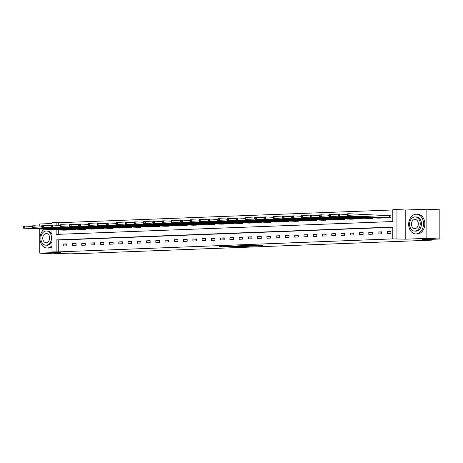 <?xml version="1.0" encoding="UTF-8"?>
<svg xmlns="http://www.w3.org/2000/svg" width="463" height="463" viewBox="0 0 463 463"><rect width="100%" height="100%" fill="white"/><g stroke="black" fill="none" stroke-linecap="round" stroke-linejoin="round"><path stroke-width="0.69" d="M255.593 246.032L262.625 245.749L253.44 245.292L245.975 245.54L255.593 246.032M225.834 246.883L236.57 246.773L226.106 246.293L219.155 246.6L227.946 246.403L234.504 246.762L225.834 246.883M392.798 227.298L58.737 240.054L58.737 251.872L51.983 251.901L51.983 229.573M439.85 239.012L426.857 238.364L426.857 209.207L439.85 209.855L439.85 239.012L422.163 239.689L431.516 240.152L79.775 253.585L70.422 253.122L52.736 253.793L39.743 253.145L60.815 252.341L51.983 251.901M426.857 209.207L405.791 210.011L405.791 239.168L426.857 238.364M405.791 239.168L392.798 238.891L392.798 227.067L56.139 239.921L56.139 251.745M58.737 251.872L392.798 238.891M246.455 246.368L254.494 246.061L245.315 245.604L237.085 245.888L246.455 246.368L246.455 246.003M245.361 246.455L237.397 246.715L228.022 246.235L237.137 246.287L239.354 246.189L236.101 245.94L245.361 246.403M51.983 223.519L39.743 223.988L39.743 226.048M39.743 228.965L39.743 253.145M431.516 240.152L431.516 239.33M390.888 231.506L387.328 231.645L387.328 233.612L390.888 233.474L390.888 231.506M381.628 231.859L378.068 231.998L378.068 233.965L381.628 233.832L381.628 231.859M372.368 232.212L368.808 232.351L368.808 234.319L372.368 234.185L372.368 232.212M363.108 232.565L359.548 232.704L359.548 234.672L363.108 234.538L363.108 232.565M353.848 232.918L350.288 233.057L350.288 235.025L353.848 234.891L353.848 232.918M344.588 233.277L341.028 233.41L341.028 235.378L344.588 235.245L344.588 233.277M335.328 233.63L331.768 233.763L331.768 235.736L335.328 235.598L335.328 233.63M326.074 233.983L322.508 234.116L322.508 236.089L326.074 235.951L326.074 233.983M316.814 234.336L313.248 234.469L313.248 236.443L316.814 236.304L316.814 234.336M307.554 234.689L303.988 234.822L303.988 236.796L307.554 236.657L307.554 234.689M298.294 235.042L294.734 235.175L294.734 237.149L298.294 237.01L298.294 235.042M289.034 235.395L285.474 235.534L285.474 237.502L289.034 237.369L289.034 235.395M279.774 235.748L276.214 235.887L276.214 237.855L279.774 237.722L279.774 235.748M270.514 236.101L266.954 236.24L266.954 238.208L270.514 238.075L270.514 236.101M261.254 236.454L257.694 236.593L257.694 238.561L261.254 238.428L261.254 236.454M251.994 236.807L248.434 236.946L248.434 238.914L251.994 238.781L251.994 236.807M242.734 237.166L239.174 237.299L239.174 239.267L242.734 239.134L242.734 237.166M233.479 237.519L229.914 237.652L229.914 239.626L233.479 239.487L233.479 237.519M224.219 237.872L220.654 238.005L220.654 239.979L224.219 239.84L224.219 237.872M214.959 238.225L211.394 238.358L211.394 240.332L214.959 240.193L214.959 238.225M205.699 238.578L202.14 238.711L202.14 240.685L205.699 240.546L205.699 238.578M196.439 238.931L192.88 239.07L192.88 241.038L196.439 240.899L196.439 238.931M187.179 239.284L183.62 239.423L183.62 241.391L187.179 241.258L187.179 239.284M177.919 239.637L174.36 239.776L174.36 241.744L177.919 241.611L177.919 239.637M168.659 239.99L165.1 240.129L165.1 242.097L168.659 241.964L168.659 239.99M159.399 240.343L155.84 240.482L155.84 242.45L159.399 242.317L159.399 240.343M150.139 240.696L146.58 240.835L146.58 242.803L150.139 242.67L150.139 240.696M140.885 241.055L137.32 241.188L137.32 243.162L140.885 243.023L140.885 241.055M131.625 241.408L128.06 241.541L128.06 243.515L131.625 243.376L131.625 241.408M122.365 241.761L118.8 241.894L118.8 243.868L122.365 243.729L122.365 241.761M113.105 242.114L109.546 242.247L109.546 244.221L113.105 244.082L113.105 242.114M103.845 242.467L100.286 242.6L100.286 244.574L103.845 244.435L103.845 242.467M94.585 242.82L91.026 242.959L91.026 244.927L94.585 244.788L94.585 242.82M85.325 243.173L81.766 243.312L81.766 245.28L85.325 245.147L85.325 243.173M76.065 243.526L72.506 243.665L72.506 245.633L76.065 245.5L76.065 243.526M66.805 243.879L63.246 244.018L63.246 245.986L66.805 245.853L66.805 243.879M392.798 209.959L58.737 222.715L58.737 225.365M58.737 229.908L58.737 234.307M387.328 217.76L390.888 217.714L390.888 215.746L389.927 215.781M381.628 217.477L381.628 218.067L378.068 218.114M372.368 217.83L372.368 218.42L368.808 218.467M363.108 218.183L363.108 218.773L359.548 218.82M353.848 218.536L353.848 219.126L350.288 219.173M344.588 218.889L344.588 219.479L341.028 219.526M335.328 219.242L335.328 219.838L331.768 219.879M326.074 219.595L326.074 220.191L322.508 220.232M316.814 219.948L316.814 220.544L313.248 220.585M307.554 220.301L307.554 220.897L303.988 220.944M298.294 220.654L298.294 221.25L294.734 221.297M289.034 221.013L289.034 221.603L285.474 221.65M279.774 221.366L279.774 221.956L276.214 222.003M270.514 221.719L270.514 222.309L266.954 222.356M261.254 222.072L261.254 222.662L257.694 222.709M251.994 222.425L251.994 223.016L248.434 223.062M242.734 222.778L242.734 223.369L239.174 223.415M233.479 223.131L233.479 223.727L229.914 223.768M224.219 223.484L224.219 224.08L220.654 224.121M214.959 223.837L214.959 224.433L211.394 224.474M205.699 224.19L205.699 224.786L202.14 224.833M196.439 224.543L196.439 225.14L192.88 225.186M187.179 224.902L187.179 225.493L183.62 225.539M177.919 225.255L177.919 225.846L174.36 225.892M168.659 225.608L168.659 226.199L165.1 226.245M159.399 225.961L159.399 226.552L155.84 226.598M150.139 226.314L150.139 226.905L146.58 226.951M140.885 226.667L140.885 227.264L137.32 227.304M131.625 227.02L131.625 227.617L128.06 227.657M122.365 227.374L122.365 227.97L118.8 228.01M113.105 227.727L113.105 228.323L109.546 228.363M103.845 228.08L103.845 228.676L100.286 228.722M94.585 228.438L94.585 229.029L91.026 229.075M85.325 228.791L85.325 229.382L81.766 229.428M76.065 229.144L76.065 229.735L72.506 229.781M66.805 229.498L66.805 230.088L63.246 230.134M51.983 225.087L51.983 222.744L56.139 222.581L56.139 225.232M58.737 222.715L56.139 222.581M56.139 229.781L56.139 234.405L392.798 221.551L392.798 209.727L396.953 209.571L396.953 238.729M405.791 210.011L396.953 209.571M58.737 240.054L56.139 239.921M387.328 231.645L390.888 231.818M378.068 231.998L381.628 232.171M368.808 232.351L372.368 232.524M359.548 232.704L363.108 232.877M350.288 233.057L353.848 233.236M341.028 233.41L344.588 233.589M331.768 233.763L335.328 233.942M322.508 234.116L326.074 234.295M313.248 234.469L316.814 234.648M303.988 234.822L307.554 235.001M294.734 235.175L298.294 235.354M285.474 235.534L289.034 235.708M276.214 235.887L279.774 236.061M266.954 236.24L270.514 236.414M257.694 236.593L261.254 236.772M248.434 236.946L251.994 237.125M239.174 237.299L242.734 237.478M229.914 237.652L233.479 237.832M220.654 238.005L224.219 238.185M211.394 238.358L214.959 238.538M202.14 238.711L205.699 238.891M192.88 239.07L196.439 239.244M183.62 239.423L187.179 239.597M174.36 239.776L177.919 239.95M165.1 240.129L168.659 240.303M155.84 240.482L159.399 240.662M146.58 240.835L150.139 241.015M137.32 241.188L140.885 241.368M128.06 241.541L131.625 241.721M118.8 241.894L122.365 242.074M109.546 242.247L113.105 242.427M100.286 242.6L103.845 242.78M91.026 242.959L94.585 243.133M81.766 243.312L85.325 243.486M72.506 243.665L76.065 243.839M63.246 244.018L66.805 244.192M253.07 246.096L242.606 245.772L253.07 246.096M239.909 246.478L243.538 246.414L239.909 246.478M347.233 214.34L347.233 215.133L347.823 215.11L347.823 214.317L347.233 214.34L347.458 213.802L348.946 213.744L348.946 215.717L347.458 215.77L388.289 217.813M390.888 215.804L348.946 213.744L347.823 214.317M389.927 217.749L348.946 215.717L347.823 215.11M347.458 215.77L347.233 215.133M416.098 233.908A9.862 7.414 -87.1 0 0 423.518 224.104A9.862 7.414 -87.1 0 0 416.59 214.213A9.862 7.414 -87.1 0 0 416.098 214.207A9.862 7.414 -87.1 0 0 408.684 224.017A9.862 7.414 -87.1 0 0 415.612 233.908A9.862 7.414 -87.1 0 0 416.098 233.908M415.612 233.908L416.908 233.971A9.862 7.414 -87.1 0 0 417.4 233.977A9.862 7.414 -87.1 0 0 424.814 224.167A9.862 7.414 -87.1 0 0 417.892 214.276L416.59 214.213M415.259 216.91L416.451 216.968A7.101 5.336 92.9 0 1 421.44 224.092A7.101 5.336 92.9 0 1 416.098 231.153A7.101 5.336 92.9 0 1 415.745 231.147L414.553 231.089A7.101 5.336 -87.1 0 0 414.906 231.095A7.101 5.336 -87.1 0 0 420.242 224.028A7.101 5.336 -87.1 0 0 415.259 216.91A7.101 5.336 -87.1 0 0 414.906 216.904A7.101 5.336 -87.1 0 0 409.564 223.97A7.101 5.336 -87.1 0 0 414.553 231.089M414.906 219.427A4.578 3.438 -87.1 0 0 411.462 223.982A4.578 3.438 -87.1 0 0 414.68 228.572A4.578 3.438 -87.1 0 0 414.906 228.572A4.578 3.438 -87.1 0 0 418.344 224.017A4.578 3.438 -87.1 0 0 415.132 219.427A4.578 3.438 -87.1 0 0 414.906 219.427M44.46 229.197A9.862 7.414 -87.1 0 0 40.073 240.083A9.862 7.414 -87.1 0 0 46.896 247.989A9.862 7.414 -87.1 0 0 47.388 247.989A9.862 7.414 -87.1 0 0 51.983 245.697M51.983 230.233A9.862 7.414 -87.1 0 0 51.185 229.532M46.896 247.989L48.193 248.052A9.862 7.414 -87.1 0 0 48.684 248.052A9.862 7.414 -87.1 0 0 51.983 246.901M46.543 230.991A7.101 5.336 -87.1 0 0 46.19 230.985A7.101 5.336 -87.1 0 0 40.854 238.046A7.101 5.336 -87.1 0 0 45.837 245.17A7.101 5.336 -87.1 0 0 46.19 245.17A7.101 5.336 -87.1 0 0 51.532 238.109A7.101 5.336 -87.1 0 0 46.543 230.991L47.741 231.049A7.101 5.336 92.9 0 1 51.983 234.347M51.983 241.576A7.101 5.336 92.9 0 1 47.388 245.234A7.101 5.336 92.9 0 1 47.035 245.228L45.837 245.17M46.19 233.508A4.578 3.438 -87.1 0 0 42.752 238.057A4.578 3.438 -87.1 0 0 45.964 242.647A4.578 3.438 -87.1 0 0 46.19 242.653A4.578 3.438 -87.1 0 0 49.634 238.098A4.578 3.438 -87.1 0 0 46.416 233.508A4.578 3.438 -87.1 0 0 46.19 233.508M337.973 214.699L337.973 215.486L338.563 215.463L338.563 214.676L337.973 214.699L338.198 214.155L339.686 214.097L339.686 216.071L338.198 216.128L379.029 218.166M347.233 214.473L339.686 214.097L338.563 214.676M380.667 218.102L339.686 216.071L338.563 215.463M338.198 216.128L337.973 215.486M328.713 215.052L328.713 215.839L329.303 215.816L329.303 215.029L328.713 215.052L328.944 214.508L330.426 214.45L330.426 216.424L328.944 216.481L369.769 218.519M337.973 214.826L330.426 214.45L329.303 215.029M371.407 218.461L330.426 216.424L329.303 215.816M328.944 216.481L328.713 215.839M319.453 215.405L319.453 216.192L320.043 216.169L320.043 215.382L319.453 215.405L319.684 214.861L321.166 214.809L321.166 216.777L319.684 216.834L360.509 218.872M328.713 215.179L321.166 214.809L320.043 215.382M362.147 218.814L321.166 216.777L320.043 216.169M319.684 216.834L319.453 216.192M310.193 215.758L310.193 216.545L310.789 216.522L310.789 215.735L310.193 215.758L310.424 215.214L311.906 215.162L311.906 217.13L310.424 217.188L351.249 219.231M319.453 215.538L311.906 215.162L310.789 215.735M352.887 219.167L311.906 217.13L310.789 216.522M310.424 217.188L310.193 216.545M300.933 216.111L300.933 216.898L301.529 216.875L301.529 216.088L300.933 216.111L301.164 215.567L302.646 215.515L302.646 217.483L301.164 217.541L341.989 219.584M310.193 215.891L302.646 215.515L301.529 216.088M343.627 219.52L302.646 217.483L301.529 216.875M301.164 217.541L300.933 216.898M291.673 216.464L291.673 217.251L292.269 217.228L292.269 216.441L291.673 216.464L291.904 215.926L293.386 215.868L293.386 217.836L291.904 217.894L332.729 219.937M300.933 216.244L293.386 215.868L292.269 216.441M334.367 219.873L293.386 217.836L292.269 217.228M291.904 217.894L291.673 217.251M282.413 216.817L282.413 217.604L283.009 217.581L283.009 216.794L282.413 216.817L282.644 216.279L284.126 216.221L284.126 218.189L282.644 218.247L323.469 220.29M291.673 216.597L284.126 216.221L283.009 216.794M325.113 220.226L284.126 218.189L283.009 217.581M282.644 218.247L282.413 217.604M273.153 217.17L273.153 217.957L273.749 217.934L273.749 217.147L273.153 217.17L273.384 216.632L274.872 216.574L274.872 218.542L273.384 218.6L314.209 220.643M282.413 216.95L274.872 216.574L273.749 217.147M315.853 220.579L274.872 218.542L273.749 217.934M273.384 218.6L273.153 217.957M263.893 217.523L263.893 218.31L264.489 218.293L264.489 217.5L263.893 217.523L264.124 216.985L265.612 216.927L265.612 218.901L264.124 218.953L304.949 220.996M273.153 217.303L265.612 216.927L264.489 217.5M306.593 220.932L265.612 218.901L264.489 218.293M264.124 218.953L263.893 218.31M254.638 217.876L254.638 218.669L255.229 218.646L255.229 217.853L254.638 217.876L254.864 217.338L256.352 217.28L256.352 219.254L254.864 219.306L295.695 221.349M263.893 217.656L256.352 217.28L255.229 217.853M297.333 221.285L256.352 219.254L255.229 218.646M254.864 219.306L254.638 218.669M245.378 218.229L245.378 219.022L245.969 218.999L245.969 218.212L245.378 218.229L245.604 217.691L247.092 217.633L247.092 219.607L245.604 219.659L286.435 221.702M254.638 218.009L247.092 217.633L245.969 218.212M288.073 221.638L247.092 219.607L245.969 218.999M245.604 219.659L245.378 219.022M236.118 218.588L236.118 219.375L236.709 219.352L236.709 218.565L236.118 218.588L236.35 218.044L237.832 217.986L237.832 219.96L236.35 220.018L277.175 222.055M245.378 218.362L237.832 217.986L236.709 218.565M278.813 221.991L237.832 219.96L236.709 219.352M236.35 220.018L236.118 219.375M226.858 218.941L226.858 219.728L227.449 219.705L227.449 218.918L226.858 218.941L227.09 218.397L228.572 218.339L228.572 220.313L227.09 220.371L267.915 222.408M236.118 218.715L228.572 218.339L227.449 218.918M269.553 222.35L228.572 220.313L227.449 219.705M227.09 220.371L226.858 219.728M217.598 219.294L217.598 220.081L218.189 220.058L218.189 219.271L217.598 219.294L217.83 218.75L219.312 218.698L219.312 220.666L217.83 220.724L258.655 222.761M226.858 219.074L219.312 218.698L218.189 219.271M260.293 222.703L219.312 220.666L218.189 220.058M217.83 220.724L217.598 220.081M208.338 219.647L208.338 220.434L208.935 220.411L208.935 219.624L208.338 219.647L208.57 219.103L210.052 219.051L210.052 221.019L208.57 221.077L249.395 223.12M217.598 219.427L210.052 219.051L208.935 219.624M251.033 223.056L210.052 221.019L208.935 220.411M208.57 221.077L208.338 220.434M199.078 220L199.078 220.787L199.675 220.764L199.675 219.977L199.078 220L199.31 219.462L200.792 219.404L200.792 221.372L199.31 221.43L240.135 223.473M208.338 219.78L200.792 219.404L199.675 219.977M241.773 223.409L200.792 221.372L199.675 220.764M199.31 221.43L199.078 220.787M189.818 220.353L189.818 221.14L190.415 221.117L190.415 220.33L189.818 220.353L190.05 219.815L191.532 219.757L191.532 221.725L190.05 221.783L230.875 223.826M199.078 220.133L191.532 219.757L190.415 220.33M232.519 223.762L191.532 221.725L190.415 221.117M190.05 221.783L189.818 221.14M180.558 220.706L180.558 221.493L181.155 221.47L181.155 220.683L180.558 220.706L180.79 220.168L182.277 220.11L182.277 222.078L180.79 222.136L221.615 224.179M189.818 220.486L182.277 220.11L181.155 220.683M223.259 224.115L182.277 222.078L181.155 221.47M180.79 222.136L180.558 221.493M171.298 221.059L171.298 221.846L171.895 221.823L171.895 221.036L171.298 221.059L171.53 220.521L173.017 220.463L173.017 222.431L171.53 222.489L212.355 224.532M180.558 220.839L173.017 220.463L171.895 221.036M213.999 224.468L173.017 222.431L171.895 221.823M171.53 222.489L171.298 221.846M162.044 221.412L162.044 222.199L162.635 222.182L162.635 221.389L162.044 221.412L162.27 220.874L163.757 220.816L163.757 222.79L162.27 222.842L203.101 224.885M171.298 221.192L163.757 220.816L162.635 221.389M204.739 224.821L163.757 222.79L162.635 222.182M162.27 222.842L162.044 222.199M152.784 221.765L152.784 222.558L153.375 222.535L153.375 221.742L152.784 221.765L153.01 221.227L154.497 221.169L154.497 223.143L153.01 223.195L193.841 225.238M162.044 221.546L154.497 221.169L153.375 221.742M195.479 225.174L154.497 223.143L153.375 222.535M153.01 223.195L152.784 222.558M143.524 222.118L143.524 222.911L144.115 222.888L144.115 222.101L143.524 222.118L143.756 221.58L145.237 221.522L145.237 223.496L143.756 223.554L184.581 225.591M152.784 221.899L145.237 221.522L144.115 222.101M186.219 225.527L145.237 223.496L144.115 222.888M143.756 223.554L143.524 222.911M134.264 222.477L134.264 223.264L134.855 223.241L134.855 222.454L134.264 222.477L134.496 221.933L135.977 221.875L135.977 223.849L134.496 223.907L175.321 225.944M143.524 222.252L135.977 221.875L134.855 222.454M176.959 225.88L135.977 223.849L134.855 223.241M134.496 223.907L134.264 223.264M125.004 222.83L125.004 223.617L125.595 223.594L125.595 222.807L125.004 222.83L125.236 222.286L126.717 222.228L126.717 224.202L125.236 224.26L166.061 226.297M134.264 222.605L126.717 222.228L125.595 222.807M167.699 226.239L126.717 224.202L125.595 223.594M125.236 224.26L125.004 223.617M115.744 223.183L115.744 223.97L116.34 223.947L116.34 223.16L115.744 223.183L115.976 222.639L117.457 222.587L117.457 224.555L115.976 224.613L156.801 226.65M125.004 222.963L117.457 222.587L116.34 223.16M158.439 226.592L117.457 224.555L116.34 223.947M115.976 224.613L115.744 223.97M106.484 223.536L106.484 224.323L107.08 224.3L107.08 223.513L106.484 223.536L106.716 222.992L108.197 222.94L108.197 224.908L106.716 224.966L147.541 227.009M115.744 223.316L108.197 222.94L107.08 223.513M149.179 226.945L108.197 224.908L107.08 224.3M106.716 224.966L106.484 224.323M97.224 223.889L97.224 224.677L97.82 224.653L97.82 223.866L97.224 223.889L97.456 223.351L98.937 223.293L98.937 225.261L97.456 225.319L138.281 227.362M106.484 223.67L98.937 223.293L97.82 223.866M139.924 227.298L98.937 225.261L97.82 224.653M97.456 225.319L97.224 224.677M87.964 224.242L87.964 225.03L88.56 225.006L88.56 224.219L87.964 224.242L88.196 223.704L89.683 223.646L89.683 225.614L88.196 225.672L129.021 227.715M97.224 224.023L89.683 223.646L88.56 224.219M130.664 227.651L89.683 225.614L88.56 225.006M88.196 225.672L87.964 225.03M78.704 224.596L78.704 225.383L79.3 225.359L79.3 224.572L78.704 224.596L78.936 224.057L80.423 223.999L80.423 225.967L78.936 226.025L119.761 228.068M87.964 224.376L80.423 223.999L79.3 224.572M121.404 228.004L80.423 225.967L79.3 225.359M78.936 226.025L78.704 225.383M69.45 224.949L69.45 225.736L70.04 225.713L70.04 224.925L69.45 224.949L69.676 224.41L71.163 224.352L71.163 226.32L69.676 226.378L110.507 228.421M78.704 224.729L71.163 224.352L70.04 224.925M112.144 228.357L71.163 226.32L70.04 225.713M69.676 226.378L69.45 225.736M60.19 225.302L60.19 226.089L60.78 226.071L60.78 225.278L60.19 225.302L60.416 224.763L61.903 224.705L61.903 226.679L60.416 226.731L101.247 228.774M69.45 225.082L61.903 224.705L60.78 225.278M102.884 228.71L61.903 226.679L60.78 226.071M60.416 226.731L60.19 226.089M50.93 225.655L50.93 226.448L51.52 226.424L51.52 225.631L50.93 225.655L51.162 225.116L52.643 225.059L52.643 227.032L51.162 227.084L91.987 229.127M60.19 225.435L52.643 225.059L51.52 225.631M93.624 229.063L52.643 227.032L51.52 226.424M51.162 227.084L50.93 226.448M41.67 226.013L41.67 226.801L42.26 226.777L42.26 225.99L41.67 226.013L41.902 225.469L43.383 225.412L43.383 227.385L41.902 227.443L82.727 229.48M50.93 225.788L43.383 225.412L42.26 225.99M84.364 229.416L43.383 227.385L42.26 226.777M41.902 227.443L41.67 226.801M32.41 226.366L32.41 227.154L33 227.13L33 226.343L32.41 226.366L32.642 225.822L34.123 225.765L34.123 227.738L32.642 227.796L73.467 229.833M41.67 226.141L34.123 225.765L33 226.343M75.104 229.775L34.123 227.738L33 227.13M32.642 227.796L32.41 227.154M23.15 226.72L23.15 227.507L23.746 227.483L23.746 226.696L23.15 226.72L23.381 226.175L24.863 226.123L24.863 228.091L23.381 228.149L64.207 230.186M32.41 226.494L24.863 226.123L23.746 226.696M65.844 230.128L24.863 228.091L23.746 227.483M23.381 228.149L23.15 227.507M256.681 245.454L256.681 245.812M255.917 245.413L255.917 245.778M247.549 246.061L247.549 246.368M238.491 246.409L238.491 246.715M237.397 246.275L237.397 246.715M223.363 246.397L223.363 246.762M222.269 246.438L222.269 246.756M229.428 246.762L229.428 247.063M389.817 215.775L389.817 217.749M389.58 215.77L389.58 217.743M380.557 217.419L380.557 218.102M380.32 217.407L380.32 218.096M371.297 217.772L371.297 218.455M371.06 217.76L371.06 218.449M362.037 218.131L362.037 218.808M361.8 218.119L361.8 218.802M352.777 218.484L352.777 219.161M352.54 218.472L352.54 219.155M343.517 218.837L343.517 219.514M343.28 218.825L343.28 219.508M334.257 219.19L334.257 219.867M334.02 219.178L334.02 219.861M324.997 219.543L324.997 220.226M324.76 219.531L324.76 220.214M315.737 219.896L315.737 220.579M315.506 219.884L315.506 220.567M306.483 220.249L306.483 220.932M306.246 220.238L306.246 220.92M297.223 220.602L297.223 221.285M296.986 220.591L296.986 221.273M287.963 220.955L287.963 221.638M287.726 220.944L287.726 221.632M278.703 221.308L278.703 221.991M278.466 221.297L278.466 221.985M269.443 221.667L269.443 222.344M269.206 221.65L269.206 222.338M260.183 222.02L260.183 222.697M259.946 222.008L259.946 222.691M250.923 222.373L250.923 223.05M250.686 222.362L250.686 223.044M241.663 222.726L241.663 223.403M241.426 222.715L241.426 223.398M232.403 223.079L232.403 223.756M232.166 223.068L232.166 223.751M223.143 223.432L223.143 224.115M222.911 223.421L222.911 224.104M213.889 223.785L213.889 224.468M213.651 223.774L213.651 224.457M204.629 224.138L204.629 224.821M204.391 224.127L204.391 224.81M195.369 224.491L195.369 225.174M195.131 224.48L195.131 225.163M186.109 224.844L186.109 225.527M185.871 224.833L185.871 225.522M176.849 225.197L176.849 225.88M176.611 225.186L176.611 225.875M167.589 225.556L167.589 226.233M167.351 225.545L167.351 226.228M158.329 225.909L158.329 226.586M158.091 225.898L158.091 226.581M149.069 226.262L149.069 226.939M148.831 226.251L148.831 226.934M139.809 226.615L139.809 227.292M139.571 226.604L139.571 227.287M130.549 226.968L130.549 227.651M130.311 226.957L130.311 227.64M121.294 227.321L121.294 228.004M121.057 227.31L121.057 227.993M112.034 227.674L112.034 228.357M111.797 227.663L111.797 228.346M102.774 228.028L102.774 228.71M102.537 228.016L102.537 228.699M93.514 228.381L93.514 229.063M93.277 228.369L93.277 229.058M84.254 228.734L84.254 229.416M84.017 228.722L84.017 229.411M74.994 229.087L74.994 229.77M74.757 229.075L74.757 229.764M65.734 229.445L65.734 230.123M65.497 229.434L65.497 230.117M257.295 245.483L257.295 245.888M252.549 245.286L252.549 245.65"/></g></svg>
